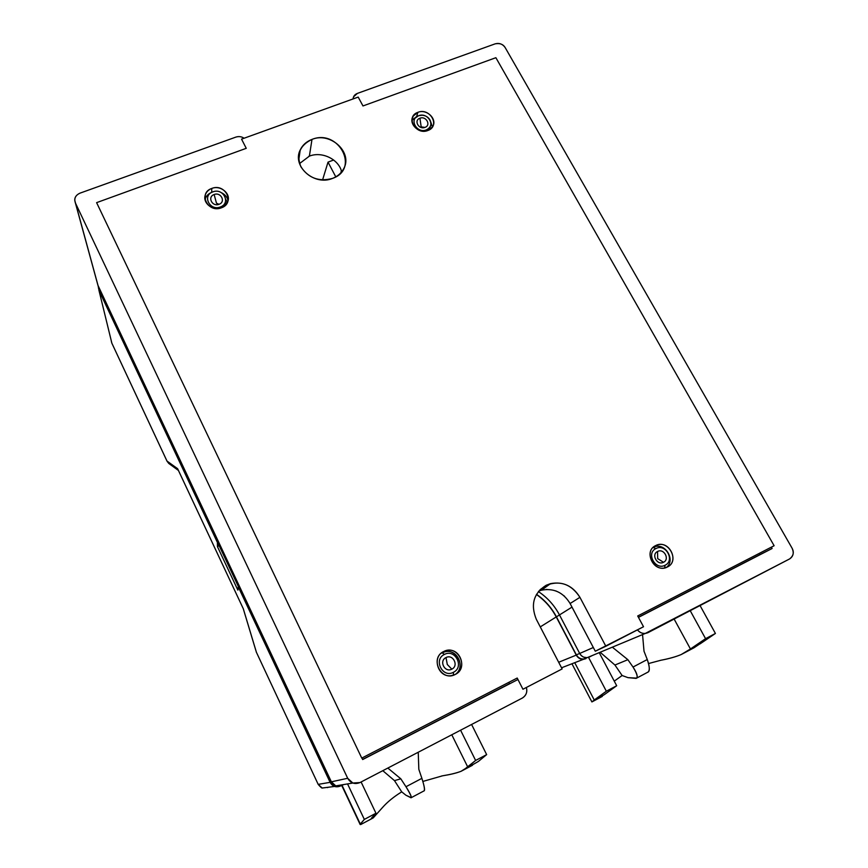 <?xml version="1.0" encoding="UTF-8"?>
<svg xmlns="http://www.w3.org/2000/svg" width="868" height="868" viewBox="0 0 868 868"><rect width="100%" height="100%" fill="white"/><g stroke="black" fill="none" stroke-linecap="round" stroke-linejoin="round"><path stroke-width="1.3" d="M427.87 130.504C418.994 134.323 408.003 123.538 413.179 116.106L417.899 112.33L416.564 116.833L417.899 112.33C426.904 108.511 437.884 119.556 432.416 126.967L427.87 130.504C440.575 126.24 430.105 107.285 417.899 112.33C405.15 116.475 415.588 135.625 427.87 130.504M221.459 207.788C212.942 211.391 202.342 203.014 205.271 195.018C206.313 191.926 208.483 189.734 211.77 188.443L211.716 192.37L211.77 188.443C220.461 184.819 231.116 193.564 227.785 201.615L221.459 207.788C235.402 203.09 225.224 182.909 211.77 188.443C197.785 193.022 207.908 213.409 221.459 207.788M667.394 566.999L665.159 567.813C652.627 571.491 643.839 550.757 655.655 545.603L657.467 544.909C669.933 540.71 679.394 561.585 667.394 566.999C680.425 561.01 668.11 538.702 655.655 545.603C642.559 551.451 654.852 573.998 667.394 566.999M455.223 674.469L451.078 675.695C437.819 677.745 431.537 656.826 443.722 651.51L442.127 652.725L447.063 650.425C460.452 647.474 467.776 668.827 455.223 674.469C469.642 667.817 457.566 643.882 443.722 651.51C429.237 658.009 441.269 682.226 455.223 674.469M341.666 171.842C338.824 159.267 321.995 151.075 309.377 156.131L311.992 139.401C330.741 131.545 353.428 152.909 343.435 169.162C341.048 173.416 337.402 176.508 332.487 178.417C314.357 186.229 291.746 166.222 300.209 149.98C302.552 145.032 306.48 141.506 311.992 139.401L309.377 156.131L299.536 163.575M569.723 602.826L595.285 651.217L605.864 646.259L579.922 597.325L605.864 646.259L643.514 626.739L637.709 615.976L643.514 626.739L595.285 651.217L570.113 603.52L579.922 597.325C571.307 584.131 560.055 580.106 546.167 585.271C533.636 593.202 530.359 604.529 536.305 619.275L562.139 668.924L536.305 619.275C530.359 604.529 533.646 593.202 546.167 585.271L539.972 589.784L546.167 585.271L550.496 583.643C563.028 581.289 572.837 585.857 579.922 597.325L570.113 603.52C563.224 592.334 553.665 587.886 541.437 590.197L538.811 591.075M517.209 678.038L522.948 689.246L517.209 678.038L361.761 758.1L517.209 678.038M509.549 683.68L508.865 682.335L509.549 683.68L362.618 759.413L509.549 683.68M241.554 139.14L246.252 148.319L96.608 202.645L246.252 148.319L241.554 139.14L358.202 97.086L362.976 105.95L358.202 97.086L241.554 139.14M564.591 596.316L564.005 595.795M556.345 591.13L555.629 590.858M546.981 589.426L546.232 589.448M309.377 156.131L308.726 156.381M562.139 668.924L522.948 689.246L562.139 668.924M361.761 758.1L96.608 202.645L361.761 758.1M495.878 57.7L362.976 105.95L495.878 57.7L774.115 545.733L637.709 615.976L774.115 545.733L495.878 57.7M223.944 206.508L222.751 205.629M332.487 178.417C360.133 168.989 338.542 128.486 311.992 139.401C299.829 145.303 296.118 154.428 300.881 166.764C308.444 178.114 318.968 181.998 332.487 178.417M580.497 654.7L579.694 653.463L576.341 654.83L556.431 616.833L572.001 607.112L559.48 614.935C554.359 605.321 547.339 597.531 538.399 591.575C547.339 597.531 554.359 605.321 559.48 614.935L579.694 653.463C581.289 656.338 583.784 657.738 587.159 657.651L592.236 655.546L589.524 656.946C585.499 658.519 582.222 657.358 579.694 653.463L593.321 647.506L579.694 653.463L559.48 614.935L556.431 616.833C551.56 607.676 544.93 600.168 536.533 594.309M771.337 547.155L772.097 548.5L759.858 554.663L759.164 553.426L759.858 554.663L772.097 548.5L638.468 617.376L772.097 548.5L771.337 547.155M792.028 548.099C794.285 552.254 793.482 555.867 789.598 558.938L645.271 633.445C642.038 633.597 639.434 632.414 637.459 629.875C640.53 633.39 644.034 634.313 647.984 632.653L789.598 558.938C793.385 556.388 794.187 552.775 792.028 548.099L505.176 47.588L792.028 548.099M638.403 617.267L759.858 554.663L638.403 617.267M353.07 98.93L353.569 96.815L357.388 93.397L495.194 43.834C499.35 42.782 502.67 44.029 505.176 47.588C503.147 44.225 499.816 42.977 495.194 43.834L357.388 93.397C354.73 94.46 353.298 96.305 353.07 98.93M526.366 687.478C527.592 691.894 526.236 695.431 522.308 698.067L359.992 782.556L352.842 783.034L347.688 778.281L331.359 781.818L97.943 285.333L75.386 202.917C73.878 198.533 75.418 195.289 79.997 193.152L235.868 137.101C238.895 136.189 241.64 136.569 244.082 138.229C241.51 136.547 238.776 136.167 235.868 137.101L79.997 193.152C76.395 194.812 74.637 197.199 74.746 200.28L98.041 285.55L331.359 781.818L335.764 785.887L341.884 785.475L343.609 784.585L341.884 785.475C337.381 787.265 333.876 786.039 331.359 781.818L347.688 778.281L75.386 202.917L347.688 778.281C350.65 783.218 354.752 784.639 359.992 782.556L522.308 698.067C526.16 695.659 527.516 692.121 526.366 687.478M362.672 759.543L361.945 758.003L362.672 759.543L517.957 679.503L362.672 759.543M539.288 592.171L538.399 591.575L539.288 592.171M97.498 283.554L98.67 288.111M225.42 205.282L224.248 204.088M224.996 202.862L226.233 204.392L224.996 202.862M227.438 202.45L225.713 199.456M221.709 192.859C225.224 194.627 227.329 197.275 228.045 200.79C227.329 197.275 225.224 194.627 221.709 192.859M212.812 191.893C223.293 187.575 231.224 203.307 220.363 206.964L220.591 208.07L220.363 206.964C209.817 211.325 201.918 195.474 212.812 191.893C223.293 187.564 231.224 203.307 220.363 206.964C209.817 211.325 201.918 195.474 212.812 191.893M216.501 203.242L219.029 204.305C212.204 207.126 207.083 196.862 214.136 194.53L216.501 203.242L214.136 194.53C220.939 191.73 226.071 201.94 219.029 204.305L216.501 203.242M214.136 194.53C207.083 196.873 212.204 207.126 219.029 204.305C226.071 201.94 220.939 191.741 214.136 194.53M211.716 192.37C208.136 193.803 205.911 196.244 205.054 199.683L205.26 198.913C206.291 195.843 208.45 193.662 211.716 192.37M430.224 120.413L432.438 126.923L429.725 119.524C432.014 124.124 430.886 127.585 426.34 129.896L426.383 130.938L426.34 129.896C416.77 133.878 408.644 118.981 418.571 115.737L422.087 115.205C425.374 115.477 427.924 116.909 429.725 119.524M416.662 116.518L418.571 115.737C428.087 111.798 436.235 126.587 426.34 129.896C416.77 133.878 408.644 118.981 418.571 115.737L411.942 120.294L416.662 116.518M421.186 126.902L424.962 127.401C418.777 129.972 413.504 120.326 419.938 118.222L421.186 126.902L419.938 118.222C426.101 115.661 431.385 125.263 424.962 127.401L421.186 126.902M419.938 118.222C413.504 120.337 418.767 129.961 424.962 127.401C431.385 125.252 426.101 115.672 419.938 118.222M442.127 652.725L445.458 651.64C457.61 648.938 465.682 667.308 455.374 674.393C467.255 666.136 454.691 645.694 442.127 652.725L444.438 654.429C455.223 648.472 464.63 667.145 453.389 672.309L453.53 675.174L453.389 672.309C442.528 678.342 433.154 659.506 444.438 654.429C455.223 648.472 464.63 667.145 453.389 672.309C442.528 678.331 433.154 659.506 444.438 654.429L442.127 652.725L441.053 653.333L442.127 652.725M447.291 664.487L451.816 669.152C444.785 673.058 438.698 660.863 446.011 657.564L447.291 664.487L446.011 657.564C453.009 653.702 459.096 665.821 451.816 669.152L447.291 664.487M446.011 657.564C438.709 660.874 444.774 673.047 451.816 669.152C459.096 665.81 453.009 653.712 446.011 657.564M654.917 546.015L655.687 546.037L654.917 546.015M653.387 547.155L654.613 546.731C665.778 542.923 675.749 560.435 666.342 567.455C676.302 559.979 664.584 541.708 653.387 547.155M653.029 547.502L655.969 548.554C665.68 543.173 675.271 560.565 665.116 565.22L664.606 567.932L665.116 565.22C655.351 570.667 645.77 553.122 655.969 548.554C665.68 543.173 675.271 560.565 665.116 565.22C655.351 570.667 645.77 553.122 655.969 548.554L653.029 547.502M657.684 558.612L663.499 562.28C657.174 565.795 650.967 554.446 657.575 551.484L657.684 558.612L657.575 551.484C663.879 547.979 670.085 559.274 663.499 562.28L657.684 558.612M657.575 551.484C650.978 554.457 657.174 565.795 663.499 562.28C670.085 559.263 663.879 547.99 657.575 551.484M111.343 341.059L111.462 342.014M169.499 463.979L166.982 461.049L169.499 463.979M256.451 652.389L243.29 608.728L177.625 468.709L166.982 461.049L177.625 468.709L243.029 608.175M327.203 787.395L322.147 788.014L318.187 784.379L322.169 788.014C322.245 787.417 323.026 789.989 318.176 784.379L330.111 782.339L318.187 784.379L256.266 651.976M536.424 594.482C544.8 600.32 551.408 607.806 556.247 616.931L540.276 626.891L556.247 616.931L576.254 655.112C578.739 659.04 581.983 660.19 585.998 658.573L583.513 659.279C580.366 659.387 577.947 657.998 576.254 655.112L556.247 616.931C551.603 608.023 544.995 600.537 536.424 594.482M604.28 694.671L591.889 701.919L606.341 691.221L616.692 685.742L599.332 652.877L616.692 685.742L604.28 694.671L616.692 685.742L606.341 691.221L588.537 657.369L606.341 691.221L594.244 699.988L574.844 662.892L594.244 699.988L592.052 701.843L602.316 696.396M691.427 649.145L681.174 654.559C675.705 656.848 668.957 658.747 660.928 660.244L648.57 663.532M636.635 678.125L648.298 671.93C649.948 670.714 649.6 666.591 647.268 659.539L633.022 667.047C636.776 673.221 637.98 676.91 636.635 678.125L628.02 677.658L636.211 678.385C638.143 677.018 637.079 673.242 633.022 667.047L627.879 659.691L614.935 665.029L622.128 675.521L628.02 677.658L622.128 675.521L614.262 681.13M647.81 672.233L647.832 672.223C649.926 670.725 649.741 666.494 647.268 659.539L644.013 651.228L647.268 659.539L633.022 667.047L627.879 659.691L612.569 647.365L627.879 659.691L614.935 665.029L622.128 675.521L621.238 676.085M424.105 790.889L424.235 790.77C425.038 789.989 424.257 785.844 421.881 778.346L405.974 786.734C409.924 793.265 411.671 796.911 411.226 797.67L405.877 795.196L401.721 791.855C393.725 796.791 387.291 802.043 382.43 807.609L373.218 817.895L361.435 824.166M472.431 765.294L461.082 771.294C456.687 772.987 450.503 774.495 442.517 775.818L422.868 781.439M423.964 790.943L423.985 790.943C424.994 790.043 424.3 785.844 421.881 778.346L418.832 769.363L418.235 752.241L418.832 769.363L421.881 778.346L405.974 786.734C410.152 793.33 411.844 797.019 411.052 797.8L405.877 795.196L401.721 791.855L394.473 780.614L400.821 778.813L405.974 786.734L400.821 778.813L387.833 768.061L400.821 778.813L394.473 780.614L382.799 770.686L394.473 780.614L401.721 791.855M478.431 761.399L486.655 754.617L475.621 760.455L486.655 754.617L478.431 761.399L463.599 769.981L475.621 760.455L467.765 767.052L451.783 734.773L467.765 767.052L461.082 771.294C456.492 773.084 450.297 774.592 442.517 775.818L441.693 775.97M382.853 807.121L373.218 817.895L371.287 818.481M475.621 760.455L460.582 730.194L475.621 760.455M360.676 824.567L372.122 818.491L371.515 818.079L375.952 813.24L364.332 819.403L360.296 824.036L360.676 824.567M360.079 824.481L364.332 819.403L347.84 784.52L364.332 819.403L375.952 813.24L361.099 781.981L375.952 813.24L371.515 818.079M600.385 652.443L614.935 665.029L600.385 652.443M486.655 754.617L471.595 724.465L486.655 754.617M360.296 824.036L342.101 785.442L360.296 824.036M340.223 786.104L334.647 786.43L330.111 782.339C332.509 786.462 335.873 787.721 340.223 786.104M238.429 586.692L330.111 782.339L238.233 586.79L237.875 590.121L217.467 546.666L237.875 590.121L238.429 586.692M219.072 545.495L217.467 546.666L219.072 545.495M217.401 541.947L217.467 546.666L217.401 541.947M98.442 287.178L98.974 290.411L217.206 542.033L98.399 287.916M177.94 469.414L243.29 608.728L256.418 652.302M111.863 343.196L98.974 290.411L111.863 343.196L166.982 461.049L111.863 343.196M642.58 634.899L644.013 651.228L642.58 634.899M659.962 660.461L660.928 660.244C669.163 658.649 675.912 656.75 681.174 654.559L690.44 648.982L684.288 652.931L694.085 647.734L715.416 633.456L699.999 643.915M558.677 662.262L576.254 655.112L558.677 662.262M327.529 787.623L328.223 787.265L327.214 787.395M328.028 162.121L333.659 160.016L328.028 162.121L335.786 176.866L328.028 162.121L322.56 179.969L328.028 162.121M674.121 619.047L690.44 648.982L705.565 638.674L715.416 633.456L700.053 605.549L715.416 633.456L705.565 638.674L690.44 648.982L674.121 619.047M573.455 663.185L576.678 661.937L573.444 663.185M690.212 610.671L705.565 638.674L690.212 610.671M338.737 786.332L334.766 786.115L338.65 786.343M330.22 782.025L331.359 781.818L330.22 782.025L99.256 290.52L330.22 782.025L334.766 786.115L335.601 785.833M589.524 656.946L592.236 655.546L589.524 656.946C585.499 658.519 582.222 657.358 579.694 653.463L576.341 654.83C578.023 657.705 580.442 659.094 583.6 658.996L586.074 658.28M583.6 658.996L587.018 657.673L583.687 657.141M559.48 614.935L579.694 653.463L559.48 614.935M576.341 654.83L556.431 616.833M341.884 785.475L343.609 784.585L341.884 785.475C337.381 787.265 333.876 786.039 331.359 781.818L98.041 285.55L98.692 288.209M331.359 781.818L98.041 285.55M413.179 116.106L411.953 120.283M205.271 195.018L205.26 198.913M300.209 149.98L298.755 160.2M550.496 583.643L541.437 590.197M447.063 650.425L445.458 651.64M657.467 544.909L654.613 546.731M587.159 657.662L645.271 633.456M340.961 172.678L341.298 170.605M335.764 785.887L352.842 783.034M178.428 470.456L168.772 463.447L167.057 461.233M411.226 797.67L424.235 790.77M360.079 824.361L341.764 785.54M322.245 788.046L334.647 786.43M255.897 650.642L243.246 608.652M572.055 663.966L591.867 701.876M583.502 659.289L561.553 667.796M166.992 461.114L111.972 343.446"/></g></svg>
